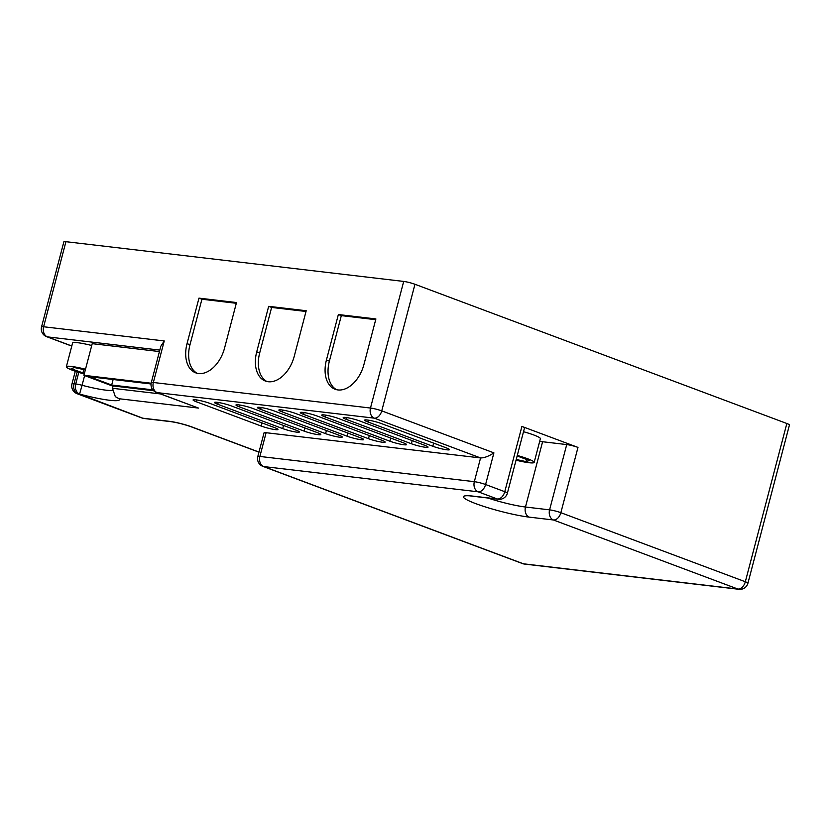 <?xml version="1.0" encoding="UTF-8"?>
<svg xmlns="http://www.w3.org/2000/svg" width="831" height="831" viewBox="0 0 831 831"><rect width="100%" height="100%" fill="white"/><g stroke="black" fill="none" stroke-linecap="round" stroke-linejoin="round"><path stroke-width="1.25" d="M516.041 460.187A20.598 2.462 -165.3 0 0 528.994 462.711A20.598 2.462 -165.3 0 0 534.156 462.41A20.598 2.462 -165.3 0 0 517.287 455.461M534.156 462.41L540.389 438.675A20.598 2.462 -165.3 0 0 523.509 431.715M85.51 369.234A20.598 2.462 -165.3 0 0 71.518 366.45A20.598 2.462 -165.3 0 0 66.345 366.751A20.598 2.462 -165.3 0 0 84.263 373.992M91.732 345.499A20.598 2.462 -165.3 0 0 77.74 342.715A20.598 2.462 -165.3 0 0 72.577 343.016L66.345 366.751M113.109 385.948L112.486 388.295L160.393 393.925M446.901 449.81A10.304 1.236 -165.3 0 0 449.488 449.664A10.304 1.236 -165.3 0 0 446.226 447.836L381.294 423.53A10.304 1.236 -165.3 0 0 370.709 420.569A10.304 1.236 -165.3 0 0 364.632 420.133A10.304 1.236 -165.3 0 0 367.894 421.951L432.826 446.268A10.304 1.236 -165.3 0 0 446.901 449.81M425.462 447.286A10.304 1.236 -165.3 0 0 428.048 447.14A10.304 1.236 -165.3 0 0 424.786 445.312L359.854 421.005A10.304 1.236 -165.3 0 0 349.259 418.045A10.304 1.236 -165.3 0 0 343.193 417.609A10.304 1.236 -165.3 0 0 346.444 419.426L411.376 443.744A10.304 1.236 -165.3 0 0 425.462 447.286M404.011 444.772A10.304 1.236 -165.3 0 0 406.598 444.616A10.304 1.236 -165.3 0 0 403.336 442.798L338.404 418.481A10.304 1.236 -165.3 0 0 327.819 415.521A10.304 1.236 -165.3 0 0 321.742 415.085A10.304 1.236 -165.3 0 0 325.004 416.902L389.936 441.219A10.304 1.236 -165.3 0 0 404.011 444.772M382.572 442.248A10.304 1.236 -165.3 0 0 385.158 442.092A10.304 1.236 -165.3 0 0 381.896 440.274L316.964 415.957A10.304 1.236 -165.3 0 0 306.369 412.997A10.304 1.236 -165.3 0 0 300.292 412.56A10.304 1.236 -165.3 0 0 303.554 414.389L368.486 438.695A10.304 1.236 -165.3 0 0 382.572 442.248M361.121 439.724A10.304 1.236 -165.3 0 0 363.708 439.568A10.304 1.236 -165.3 0 0 360.446 437.75L295.514 413.433A10.304 1.236 -165.3 0 0 284.919 410.472A10.304 1.236 -165.3 0 0 278.852 410.036A10.304 1.236 -165.3 0 0 282.114 411.864L347.046 436.171A10.304 1.236 -165.3 0 0 361.121 439.724M339.682 437.199A10.304 1.236 -165.3 0 0 342.258 437.044A10.304 1.236 -165.3 0 0 339.006 435.226L274.074 410.919A10.304 1.236 -165.3 0 0 263.479 407.948A10.304 1.236 -165.3 0 0 257.402 407.512A10.304 1.236 -165.3 0 0 260.664 409.34L325.596 433.647A10.304 1.236 -165.3 0 0 339.682 437.199M318.231 434.675A10.304 1.236 -165.3 0 0 320.818 434.53A10.304 1.236 -165.3 0 0 317.556 432.702L252.624 408.395A10.304 1.236 -165.3 0 0 242.029 405.424A10.304 1.236 -165.3 0 0 235.962 404.988A10.304 1.236 -165.3 0 0 239.224 406.816L304.156 431.123A10.304 1.236 -165.3 0 0 318.231 434.675M296.792 432.151A10.304 1.236 -165.3 0 0 299.368 432.006A10.304 1.236 -165.3 0 0 296.106 430.178L231.184 405.871A10.304 1.236 -165.3 0 0 220.589 402.9A10.304 1.236 -165.3 0 0 214.512 402.464A10.304 1.236 -165.3 0 0 217.774 404.292L282.706 428.599A10.304 1.236 -165.3 0 0 296.792 432.151M275.341 429.627A10.304 1.236 -165.3 0 0 277.928 429.482A10.304 1.236 -165.3 0 0 274.666 427.653L209.734 403.347A10.304 1.236 -165.3 0 0 199.139 400.376A10.304 1.236 -165.3 0 0 193.072 399.94A10.304 1.236 -165.3 0 0 196.334 401.768L261.266 426.074A10.304 1.236 -165.3 0 0 275.341 429.627M159.427 351.565L92.22 343.66L83.91 375.311L111.956 385.813L153.621 390.715M738.998 589.314A8.237 8.237 0 0 0 747.931 583.217A8.237 0.987 -165.3 0 0 745.324 581.762L786.843 423.498L414.96 284.275L381.751 410.878A8.237 0.987 -165.3 0 0 370.481 408.042L153.351 382.489A8.237 0.987 14.7 0 0 151.284 382.613L160.83 346.205L164.247 340.949L153.351 382.489A8.237 6.222 -83.3 0 0 157.173 392.616L198.495 408.083L156.363 392.419A8.237 5.308 -69.5 0 0 157.173 392.616L374.314 418.159L480.567 457.943C484.307 457.964 488.753 456.271 493.905 452.864L485.595 484.525L504.781 491.703L521.91 426.417L577.981 447.41L560.863 512.696L745.324 581.762A8.237 5.308 110.5 0 1 737.886 589.044A8.237 6.222 -83.3 0 0 738.998 589.314L524.548 564.072A8.237 6.222 -83.3 0 1 523.426 563.802A8.237 5.308 -69.5 0 1 522.616 563.615L262.897 466.378A8.237 5.308 -69.5 0 0 263.707 466.565L523.426 563.802L737.886 589.044L553.425 519.977L529.295 517.142A39.14 4.685 14.7 0 1 475.789 503.648A39.14 4.685 14.7 0 1 473.223 496.149L497.343 498.984L478.157 491.807L263.707 466.565A8.237 6.222 96.7 0 1 259.885 456.448A8.237 0.987 -165.3 0 0 257.807 456.562L264.04 432.826A8.237 0.987 14.7 0 1 266.107 432.712L259.885 456.448L474.335 481.679L480.567 457.943L266.107 432.712M493.905 452.864L381.751 410.878A8.237 5.308 -69.5 0 1 374.314 418.159A8.237 6.222 -83.3 0 1 370.481 408.042L403.7 281.429L65.929 241.686L43.617 326.76L164.247 340.949M375.892 318.948L338.362 314.534L326.427 360.031A28.836 18.573 -69.5 0 0 335.08 389.251A28.836 18.573 -69.5 0 0 363.957 364.445L375.892 318.948M306.203 310.742L268.673 306.327L256.727 351.835A28.836 18.573 -69.5 0 0 265.39 381.045A28.836 18.573 -69.5 0 0 294.257 356.25L306.203 310.742M236.503 302.546L198.973 298.132L187.037 343.629A28.836 18.573 -69.5 0 0 195.69 372.849A28.836 18.573 -69.5 0 0 224.567 348.044L236.503 302.546M786.843 423.498A8.237 0.987 14.7 0 1 789.45 424.953L747.931 583.217M159.812 350.1L47.44 336.877A8.237 6.222 -83.3 0 1 43.617 326.76A8.237 0.987 -165.3 0 0 41.55 326.874L63.862 241.811A8.237 0.987 14.7 0 1 65.929 241.686M403.7 281.429A8.237 0.987 14.7 0 1 414.96 284.275M151.149 383.226L83.91 375.311M151.045 383.974L89.551 376.734L111.676 385.023L152.831 389.864M111.676 385.023L113.13 379.507M542.591 441.739L525.472 507.014L549.592 509.86L566.721 444.575L542.591 441.739A30.903 3.698 14.7 0 1 539.683 441.344M566.721 444.575A8.237 0.987 14.7 0 1 577.981 447.41M521.91 426.417A8.237 0.987 14.7 0 1 524.517 427.882L507.388 493.167A8.237 0.987 -165.3 0 0 504.781 491.703A8.237 5.308 -69.5 0 1 497.343 498.984A8.237 6.222 96.7 0 0 498.455 499.254A8.237 8.237 0 0 0 507.388 493.167M85.323 369.92L74.468 367.562L71.082 368.673L84.409 373.431M516.228 459.47L526.023 461.61L529.43 460.499L517.152 455.97M526.594 459.429L526.023 461.61M83.806 369.587L82.892 373.098M236.305 303.284L201.923 299.233L189.987 344.73A28.836 18.573 -69.5 0 0 197.196 373.306M201.923 299.233L198.973 298.132M306.005 311.48L271.623 307.439L259.688 352.936A28.836 18.573 -69.5 0 0 266.896 381.502M271.623 307.439L268.673 306.327M375.705 319.686L341.323 315.635L329.377 361.132A28.836 18.573 -69.5 0 0 336.597 389.708M341.323 315.635L338.362 314.534M198.495 408.083L119.051 398.735L115.332 396.657L112.486 388.295M119.051 398.735A39.14 4.685 14.7 0 1 79.568 394.091L82.072 385.272A30.903 3.698 -165.3 0 0 105.817 390.155A30.903 3.698 -165.3 0 0 112.258 390.383M41.55 326.874A8.237 8.237 0 0 0 46.629 336.68A8.237 5.308 110.5 0 0 47.44 336.877L71.798 345.997M77.158 371.893L74.042 383.766L75.735 383.964A8.237 6.222 -83.3 0 0 79.568 394.091L142.797 418.201L169.607 421.348A16.485 1.974 -165.3 0 1 192.127 427.03L258.992 452.064M262.087 422.948L261.266 426.074M196.802 399.95L196.334 401.768M283.527 425.462L282.706 428.599M218.252 402.474L217.774 404.292M304.977 427.986L304.156 431.123M239.702 404.998L239.224 406.816M326.417 430.51L325.596 433.647M261.142 407.522L260.664 409.34M347.867 433.034L347.046 436.171M282.592 410.047L282.114 411.864M369.307 435.558L368.486 438.695M304.032 412.571L303.554 414.389M390.757 438.082L389.936 441.219M325.482 415.095L325.004 416.902M412.197 440.607L411.376 443.744M346.922 417.619L346.444 419.426M433.647 443.131L432.826 446.268M368.372 420.143L367.894 421.951M84.617 375.57L82.072 385.272A8.237 0.987 14.7 0 0 75.735 383.964L78.768 372.402M487.89 498.008A30.903 3.698 -165.3 0 0 525.472 507.014A8.237 6.222 -83.3 0 0 529.295 517.142M189.987 344.73L187.037 343.629M259.688 352.936L256.727 351.835M329.377 361.132L326.427 360.031M560.863 512.696A8.237 0.987 -165.3 0 0 549.592 509.86A8.237 6.222 -83.3 0 0 553.425 519.977A8.237 5.308 -69.5 0 0 560.863 512.696M473.223 496.149A8.237 6.222 96.7 0 0 474.335 496.419L498.455 499.254M478.157 491.807A8.237 5.308 -69.5 0 0 485.595 484.525A8.237 0.987 14.7 0 0 474.335 481.679A8.237 6.222 96.7 0 0 478.157 491.807M258.971 452.168L191.317 426.843A8.237 5.308 -69.5 0 0 192.127 427.03M191.317 426.843C184.046 424.298 177.18 422.553 170.719 421.629A8.237 6.222 -83.3 0 1 169.607 421.348M143.908 418.471A8.237 6.222 -83.3 0 1 142.797 418.201A8.237 5.308 -69.5 0 1 141.987 418.003A8.237 8.237 0 0 0 143.908 418.471L170.719 421.629M77.865 393.894A8.237 6.222 -83.3 0 1 74.042 383.766A8.237 0.987 14.7 0 0 71.975 383.891A8.237 8.237 0 0 0 77.054 393.697A8.237 5.308 -69.5 0 0 77.865 393.894M469.359 495.795L474.335 496.419M522.616 563.615A8.237 8.237 0 0 0 524.548 564.072M257.807 456.562A8.237 8.237 0 0 0 262.897 466.378M151.284 382.613A8.237 8.237 0 0 0 156.363 392.419M77.054 393.697L141.987 418.003M75.278 371.27L71.975 383.891M71.767 346.091L46.629 336.68"/></g></svg>

